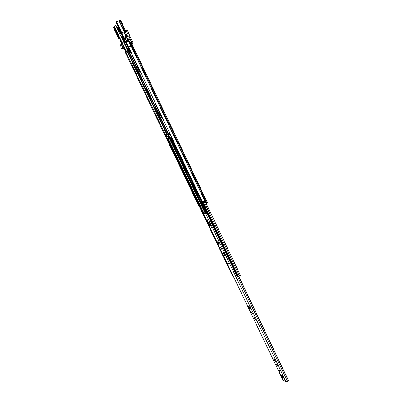 <?xml version="1.0" encoding="UTF-8"?>
<svg xmlns="http://www.w3.org/2000/svg" width="402" height="402" viewBox="0 0 402 402"><rect width="100%" height="100%" fill="white"/><g stroke="black" fill="none" stroke-linecap="round" stroke-linejoin="round"><path stroke-width="0.6" d="M139.258 69.33L132.791 56.416L139.479 71.244L140.007 71.857L140.298 71.516M161.328 115.62L154.931 102.887L161.463 117.344L162.031 117.987L162.348 117.761M128.972 50.361L125.871 51.953L165.9 135.72M132.61 45.547L128.63 47.039L203.879 204.874L207.487 202.92M123.027 32.597L121.962 33.054L116.525 21.658L120.57 20.241M205.452 202.382L203.819 203.226L203.116 201.869L204.784 200.97L205.281 202.472L204.829 200.985M123.414 32.255L121.962 33.054M114.243 27.361L119.52 38.401M166.353 136.67L167.353 138.765M114.118 27.351L113.5 27.678L118.781 38.723L119.394 38.396M125.871 51.953L125.258 52.275L198.442 205.387L198.764 205.241M118.781 38.723L119.605 38.577M203.819 203.226L205.281 202.472M161.107 115.399L160.74 115.565M139.147 69.224L138.725 69.405M204.02 202.985L204.909 202.593M125.037 42.913L121.861 36.26L121.484 35.868L121.65 36.627L121.977 36.497M118.007 29.346C118.605 30.502 119.022 30.899 119.253 30.537L118.67 28.1L117.711 26.783C117.213 26.818 117.314 27.673 118.007 29.346M118.012 27.04L118.434 29.08L119.288 30.155M130.685 51.35L130.635 52.18L129.695 51.084L129.223 49.446L127.871 49.999M130.012 50.948L130.74 51.994M129.228 48.295L127.851 48.602L127.032 47.913L124.896 43.245M125.715 42.808L124.916 43.356L126.881 47.476L127.936 48.466L128.776 48.245L128.595 47.858M128.188 50.19L126.122 51.19L114.304 26.447L114.062 26.969M126.248 51.888L125.841 51.632L126.122 51.19M122.168 43.16L121.545 42.642L121.695 42.386L121.927 42.652L125.846 51.622L123.665 47.054M132.534 43.552L133.052 44.642L132.529 45.441M133.052 44.642L130.74 45.597L128.761 41.431L129.449 41.15L130.132 43.049M130.082 46.255L130.74 45.597M116.726 22.07L116.163 22.758L128.188 47.999L128.771 47.341M116.173 22.783L128.188 47.999L128.952 47.712M129.127 48.084L128.776 48.245M125.298 31.964L126.73 35.446M127.499 41.135L127.73 41.617M128.439 41.014L129.092 40.738L129.449 41.15M124.715 43.049L121.65 36.627M121.685 42.617L122.158 43.29M125.982 51.607L126.133 51.923M114.052 26.944L121.55 42.627L114.052 26.959M132.233 44.009L130.886 44.632L130.258 42.853M126.042 35.723L124.057 31.557L125.977 30.783M130.595 45.828L128.338 41.099L128.761 41.431M128.338 41.099L126.082 43.079L124.057 39.049L123.947 38.552L124.831 37.723M115.691 25.276L116.535 23.562M128.504 48.592L128.228 49.853M120.52 33.823L120.791 33.341L119.63 30.909L119.364 31.401L120.52 33.823M124.057 31.557L122.057 33.461L116.64 22.105M125.881 35.934L123.916 31.808M128.7 47.401L126.459 42.702M124.303 38.18L122.057 33.461M129.55 49.165L129.786 50.411M114.304 26.447L126.334 51.064M115.912 25.758L114.515 26.316M128.137 50.124L129.223 49.446M119.786 31.23L119.364 31.401M131.132 52.295L130.57 52.999M122.153 45.838L121.771 46.034L122.037 45.587M121.982 45.471L121.771 46.034M120.459 40.366L120.278 40.682L121.67 43.602M121.595 46.114L120.675 46.265L121.61 44.697M123.781 46.597L122.876 46.969L121.248 43.773L120.183 45.572L120.675 46.265M125.54 52.129L125.027 51.059L125.339 50.577M125.148 50.873L123.942 48.356L121.912 49.19L122.982 47.446L123.7 47.15M121.69 48.386L121.912 49.19M123.942 48.356L124.133 48.049M121.64 48.617L122.675 46.923L121.479 44.426L120.454 46.145M122.876 46.969L122.982 47.446M128.067 38.376L126.529 38.12L127.921 36.079C129.087 36.014 129.539 36.547 129.273 37.677L127.58 38.723L126.399 40.818L125.163 38.23L126.278 36.351L125.992 35.743L124.841 37.693L124.952 38.19L126.63 41.491L127.816 39.572L127.524 38.969M125.992 35.743L128.132 34.879L126.092 30.587L127.188 30.145L129.771 35.577L129.575 35.899M129.771 35.577L129.479 35.698L133.127 42.642L132.173 44.104M127.71 41.049L127.911 41.466M127.816 39.572L129.952 38.698L131.273 41.486L130.137 43.059M130.911 44.622L131.856 43.165L133.127 42.642M126.529 38.12L125.394 38.356L126.514 36.476L126.278 36.351M126.514 36.476L127.479 36.321L126.349 38.2M131.092 41.562L131.856 43.165M126.092 30.587L125.173 32.175M128.72 40.627L129.952 38.698M130.75 51.848L129.941 50.813L129.665 49.26M206.98 220.18L207.663 221.422L207.834 220.763L207.085 219.713M211.402 227.909L210.829 226.778L211.402 227.909M223.03 252.26L223.904 254.652L224.607 255.451L223.03 252.26M253.808 316.721L254.617 318.957L255.381 319.831L253.808 316.721M228.658 264.049L227.959 262.697L228.658 264.049M273.968 359.227L273.576 358.845L274.264 359.117L274.471 359.684L273.988 359.951L274.35 360.539L274.827 360.237L275.164 360.77M275.224 360.885L274.817 361.142L274.355 360.534M275.521 361.333L275.119 361.202L275.179 361.624L274.817 361.142M274.149 358.946L275.38 361.418M278.807 369.076L279.561 371.187L280.375 372.131L278.807 369.076M250.134 308.319L249.788 307.806L249.295 308.098L248.954 307.505L248.727 306.857L249.19 306.585M250.19 308.404L249.753 308.661L249.31 308.088L249.773 307.811M250.416 308.736L250.029 308.641L250.099 309.123L249.753 308.661M249.461 307.103L250.265 308.821M249.049 306.349L249.22 306.671M249.175 306.555L248.511 306.344L248.727 306.857M218.924 243.265L218.502 243.496L218.894 244.044L219.386 243.773L218.537 242.311M219.497 243.979L219.14 243.908L219.221 244.486L218.894 244.044M219.341 244.059L218.145 241.587M218.331 241.994L217.869 242.245L217.648 241.697L218.025 241.984L217.984 241.677M249.506 307.188L249.803 307.801M251.883 312.314L252.592 313.253L252.029 313.585L252.813 313.856L252.014 312.364L251.315 312.098L252.029 313.585M281.44 375.016L282.586 377.408M206.995 213.467L204.216 213.794L205.899 212.874L203.593 214.09L282.807 379.8M276.958 364.82L277.576 365.589L277.028 365.936L277.908 366.373L277.099 364.895L276.335 364.478L277.028 365.936M274.526 359.649L275.104 360.539M221.045 247.672L221.829 248.818L221.246 249.139L221.919 249.21L221.135 247.682L220.517 247.607L221.246 249.139M218.371 242.074L218.648 242.652L218.135 242.934L217.869 242.245M218.502 243.496L218.125 242.934L218.688 242.652M210.819 225.612L209.14 222.17L208.171 222.175L209.542 225.266L209.829 225.612L210.789 225.628L209.156 222.175M288.43 380.523L286.048 381.845L282.822 379.91M207.04 213.562L205.94 214L203.593 214.09M284.546 379.146L282.842 375.82L280.616 374.543L282.44 378.151M284.38 378.8L284.43 379.433L282.516 378.312M274.053 359.946L273.792 359.338M248.938 306.691L248.908 306.435M249.416 307.244L248.999 307.49M238.677 276.395L288.435 380.779M282.455 378.141L283.415 376.774M286.762 376.94L286.641 376.689M286.812 376.845L287.038 377.523M274.44 359.689L274.069 359.926M207.558 220.984L206.955 219.783L207.558 220.984M210.789 225.607L209.542 225.266L208.241 222.517L209.814 225.577L210.774 225.592M195.086 188.689L198.322 195.307L197.779 195.749L198.498 195.653M195.166 188.674L194.483 188.769M169.111 134.047L168.538 134.389M240.265 275.285L238.059 276.822L237.24 276.842M171.332 136.61L170.785 136.871L237.602 276.973M237.26 276.888L170.528 137.017L170.785 136.871M168.86 138.057L167.981 135.866L166.056 136.801L167.709 136.012M168.538 134.464L165.629 135.876L166.071 136.796M233.044 275.732L232.436 275.666M170.312 134.469L169.493 134.846L169.046 133.906L169.845 133.489M232.456 275.712L167.071 138.921L168.996 137.992L167.981 135.866M169.302 133.755L169.75 134.7L170.297 134.434M168.327 138.308L167.327 136.233L167.569 136.092M174.413 149.011L175.282 148.599L174.413 149.011L175.418 151.127L176.292 150.71M174.558 148.941L175.568 151.057M128.761 50.677L168.664 134.308M131.027 45.939L206.176 203.759M118.942 20.557L124.163 31.517M131.203 45.883L206.326 203.668M119.123 20.507L124.329 31.446M131.906 45.607L206.97 203.327M119.831 20.246L125.032 31.165M127.107 51.501L167.061 135.178M127.665 51.225L167.614 134.911M128.374 50.918L168.297 134.585M162.026 117.088L161.463 117.344M161.498 115.982L160.941 116.238M161.262 115.555L160.78 115.776M155.433 103.51L155.071 103.676M140.052 70.998L139.479 71.244M139.519 69.878L138.946 70.119M139.298 69.415L138.775 69.636M133.318 57.129L132.946 57.285M205.467 202.327L204.849 202.548L204.241 201.281M203.382 201.703L204.03 203.015L203.754 203.211M203.809 201.502L204.392 202.734L204.161 202.854L203.573 201.618M204.392 201.201L205.01 202.583M204.829 202.603L204.422 202.769M124.057 39.049L125.148 38.602M126.786 42.421L125.851 42.808M124.932 38.15L123.947 38.552M115.681 25.251L127.534 50.089L115.675 25.266M128.484 47.531L126.243 42.833M124.087 38.316L116.424 22.241M130.992 51.999L130.399 52.878L128.926 49.798L130.394 52.888L131.374 52.798M128.695 47.818L128.876 48.195M127.921 50.406L127.746 50.044M121.248 43.773L122.263 43.361L121.273 43.773M121.474 44.044L122.409 43.662M128.761 40.612L126.645 41.476M125.138 44.135L124.866 43.26M223.512 252.763L223.11 252.984M254.21 317.118L253.843 317.334M279.134 369.393L278.802 369.604M205.94 214L286.048 381.845M203.638 214.1L282.897 379.99M288.49 380.654L238.773 276.335M237.723 276.963L287.49 381.327M206.151 213.708L205.794 212.959M281.566 375.086L282.636 377.332M282.516 377.538L282.068 377.825M283.857 377.709L282.862 377.131M279.958 370.93L279.561 371.187M255.024 318.711L254.617 318.957M224.326 254.421L223.904 254.652M210.804 225.612L209.829 225.612M228.05 262.777L228.617 263.963L228.05 262.777M228.738 264.003L227.994 262.687M228.557 263.833L228.11 262.903L228.557 263.833M228.19 262.963L228.597 263.707L228.175 262.953M208.181 222.216L208.241 222.517L208.201 222.205L209.156 222.205M211.462 227.763L210.965 226.828M211.065 226.924L211.437 227.627M194.578 188.784L197.864 195.668M168.533 134.379L194.498 188.799M170.096 134.57L171.116 136.71M197.814 195.754L206.377 213.698M205.276 204.266L239.451 275.998M204.271 204.729L238.497 276.536M203.92 204.864L238.19 276.752M171.232 136.655L238.059 276.822M166.292 135.529L166.73 136.454M165.865 135.74L166.302 136.66M166.735 135.323L167.177 136.248M166.428 135.469L166.865 136.389M167.317 138.785L232.783 275.792M167.745 138.574L203.749 213.939M167.88 138.514L203.874 213.859M168.187 138.368L204.166 213.698M167.714 134.866L174.453 148.991M175.463 151.107L205.12 213.236M167.956 134.745L174.699 148.876M175.709 150.991L205.352 213.1M168.322 134.57L175.066 148.7M176.076 150.815L205.713 212.919M169.744 133.539L170.192 134.484M198.372 195.392L198.075 195.543M132.63 45.476L207.548 202.93M120.585 20.155L125.695 30.899M203.402 201.693L204.05 203.03M129.092 40.738L128.404 41.019M128.529 49.516L129.524 49.104M131.379 52.803L130.394 52.888M122.625 46.828L121.645 48.436M126.63 41.491L128.746 40.627M126.404 40.627L127.534 38.773M125.424 42.753L124.741 43.034L125.173 44.205M219.391 243.773L219.14 243.908M218.939 243.25L218.477 243.501M249.436 307.239L248.989 307.5M238.803 276.31L288.495 380.568M205.899 212.874L206.291 213.698M286.807 376.795L287.083 377.377M207.839 220.844L207.583 220.974M207.206 219.653L206.955 219.783M168.508 134.399L194.462 188.799M197.779 195.749L206.342 213.698M206.291 203.688L240.401 275.33M170.528 137.017L237.235 276.872M165.619 135.886L166.056 136.801M167.071 138.921L232.436 275.697M169.046 133.906L169.493 134.846M167.327 136.233L168.317 138.308"/></g></svg>
